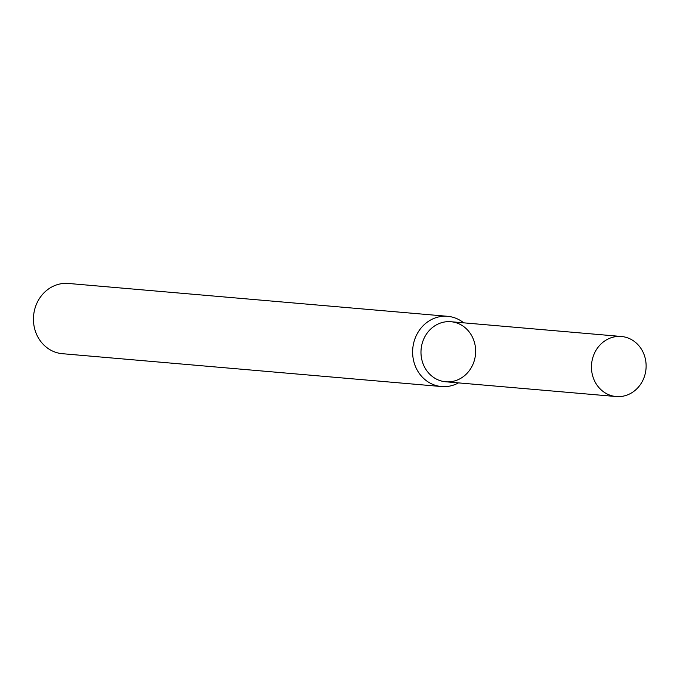 <?xml version="1.0" encoding="UTF-8"?>
<svg xmlns="http://www.w3.org/2000/svg" width="680" height="680" viewBox="0 0 680 680"><rect width="100%" height="100%" fill="white"/><g stroke="black" fill="none" stroke-linecap="round" stroke-linejoin="round"><path stroke-width="1.02" d="M621.392 336.49L450.916 321.725A30.141 27.311 95 0 0 421.455 357.858A30.141 27.311 95 0 0 466.157 374.229A30.141 27.311 95 0 0 457.334 323.153A30.141 27.311 95 0 0 421.455 357.858A30.141 27.311 95 0 0 445.714 381.777L616.19 396.542A30.141 27.311 95 0 0 646 368.875A30.141 27.311 95 0 0 621.392 336.49A30.141 27.311 95 0 0 591.932 372.631A30.141 27.311 95 0 0 616.19 396.542M463.7 322.83A35.249 31.943 95 0 0 447.635 316.31A35.249 31.943 95 0 0 413.176 358.572A35.249 31.943 95 0 0 441.55 386.546A35.249 31.943 95 0 0 458.498 382.882M447.635 316.31L68.451 283.458A35.249 31.943 95 0 0 34 325.728A35.249 31.943 95 0 0 62.373 353.694L441.55 386.546"/></g></svg>
